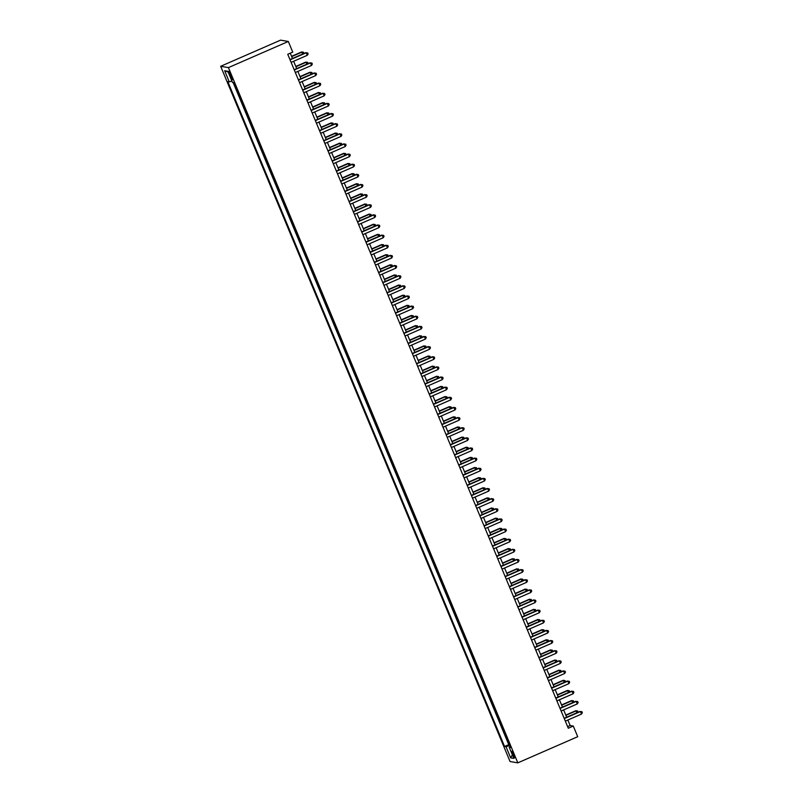 <?xml version="1.0" encoding="UTF-8"?>
<svg xmlns="http://www.w3.org/2000/svg" width="803" height="803" viewBox="0 0 803 803"><rect width="100%" height="100%" fill="white"/><g stroke="black" fill="none" stroke-linecap="round" stroke-linejoin="round"><path stroke-width="1.2" d="M513.92 754.649A3.533 0.572 -113.6 0 0 511.842 751.307A3.533 0.572 -113.6 0 0 512.585 754.429A3.533 0.572 -113.6 0 0 514.663 757.781A3.533 0.572 -113.6 0 0 513.92 754.649M220.664 66.298L510.066 761.535L517.825 762.85L228.423 67.613L220.664 66.298L280.558 40.15L288.317 41.465L228.423 67.613M233.844 82.659L235.309 85.981M237.015 90.077L239.525 96.109M241.231 100.204L243.741 106.247M245.447 110.342L247.966 116.385M249.673 120.48L252.182 126.513M253.889 130.618L256.398 136.651M258.104 140.746L260.624 146.788M262.33 150.884L264.839 156.916M266.546 161.022L268.985 167.084M270.762 171.149L273.211 177.222M274.977 181.287L277.497 187.32M279.203 191.425L281.712 197.458M283.419 201.553L285.928 207.596M287.635 211.691L290.154 217.723M291.86 221.829L294.37 227.861M296.076 231.957L298.586 237.999M300.292 242.094L302.801 248.127M304.508 252.232L307.027 258.265M308.733 262.36L311.243 268.403M312.949 272.498L315.459 278.541M317.165 282.636L319.684 288.668M321.391 292.764L323.9 298.806M325.606 302.902L328.116 308.944M329.822 313.04L332.342 319.072M334.038 323.177L336.487 329.24M338.264 333.305L340.703 339.378M342.479 343.443L344.989 349.476M346.695 353.581L349.215 359.614M350.921 363.709L353.43 369.751M355.137 373.847L357.646 379.879M359.353 383.985L361.872 390.017M363.578 394.112L366.088 400.155M367.794 404.25L370.303 410.283M372.01 414.388L374.519 420.421M376.226 424.516L378.745 430.559M380.451 434.654L382.961 440.686M384.667 444.792L387.176 450.824M388.883 454.92L391.402 460.962M393.109 465.057L395.618 471.1M397.324 475.195L399.834 481.228M401.54 485.333L403.989 491.396M405.756 495.461L408.205 501.534M409.982 505.599L412.491 511.631M414.197 515.737L416.707 521.769M418.413 525.865L420.933 531.907M422.639 536.002L425.148 542.035M426.855 546.14L429.364 552.173M431.07 556.268L433.59 562.311M435.286 566.406L437.806 572.439M439.512 576.544L442.021 582.576M443.728 586.672L446.237 592.714M447.944 596.81L450.463 602.842M452.169 606.948L454.679 612.98M456.385 617.075L458.894 623.118M460.601 627.213L463.12 633.256M464.827 637.351L467.336 643.384M469.042 647.479L471.481 653.552M473.258 657.617L475.707 663.69M477.474 667.755L479.993 673.787M481.7 677.893L484.209 683.925M485.915 688.02L488.425 694.063M490.131 698.158L492.651 704.191M494.357 708.296L496.866 714.329M498.573 718.424L501.082 724.467M502.788 728.562L505.298 734.594M288.317 41.465L292.744 52.105L287.755 54.283L568.293 728.241L573.282 726.063L570.14 725.531L567.851 720.03M229.487 74.288L230.421 76.516A3.423 0.552 -113.6 0 0 232.438 79.768A3.423 0.552 -113.6 0 0 231.716 76.737L230.792 74.508A3.423 0.552 -113.6 0 0 228.765 71.266A3.423 0.552 -113.6 0 0 229.487 74.288L230.501 73.846M510.306 746.609L509.212 747.262L510.678 747.513L233.934 82.669L232.468 82.428L227.821 71.276L224.639 70.734L229.277 81.886L227.811 81.635L504.555 746.469L506.031 746.72L509.825 745.465M509.212 747.262L513.85 758.413L510.668 757.871L506.031 746.72M233.141 82.538L508.751 744.642L509.524 744.732M507.004 738.7L509.453 744.762M573.282 726.063L577.718 736.702L517.825 762.85M566.687 717.23L563.636 709.892M562.471 707.092L559.41 699.764M558.246 696.954L555.194 689.626M554.03 686.826L550.978 679.489M549.814 676.688L546.763 669.351M545.588 666.55L542.537 659.223M541.373 656.422L538.321 649.085M537.157 646.285L534.105 638.947M532.931 636.147L529.88 628.819M528.715 626.019L525.664 618.681M524.5 615.881L521.448 608.544M520.284 605.743L517.232 598.416M516.058 595.605L513.007 588.278M511.842 585.477L508.791 578.14M507.626 575.339L504.575 568.012M503.401 565.202L500.349 557.874M499.185 555.074L496.134 547.736M494.969 544.936L491.918 537.608M490.753 534.798L487.702 527.471M486.528 524.67L483.476 517.333M482.312 514.532L479.261 507.195M478.096 504.394L475.045 497.067M473.87 494.267L470.819 486.929M469.655 484.129L466.603 476.791M465.439 473.991L462.387 466.663M461.223 463.863L458.162 456.526M456.997 453.725L453.946 446.388M452.782 443.587L449.73 436.26M448.566 433.459L445.514 426.122M444.34 423.322L441.289 415.984M440.124 413.184L437.073 405.856M435.909 403.046L432.857 395.718M431.693 392.918L428.631 385.581M427.467 382.78L424.416 375.453M423.251 372.642L420.2 365.315M419.036 362.514L415.984 355.177M414.81 352.376L411.758 345.049M410.594 342.239L407.543 334.911M406.378 332.111L403.327 324.773M402.152 321.973L399.101 314.635M397.937 311.835L394.885 304.508M393.721 301.707L390.67 294.37M389.505 291.569L386.454 284.232M385.279 281.431L382.228 274.104M381.064 271.304L378.012 263.966M376.848 261.166L373.796 253.828M372.622 251.028L369.571 243.7M368.406 240.89L365.355 233.563M364.191 230.762L361.139 223.425M359.975 220.624L356.913 213.297M355.749 210.486L352.698 203.159M351.533 200.359L348.482 193.021M347.318 190.221L344.266 182.893M343.092 180.083L340.04 172.755M338.876 169.955L335.825 162.618M334.66 159.817L331.609 152.49M330.445 149.679L327.383 142.352M326.219 139.551L323.167 132.214M322.003 129.413L318.952 122.076M317.787 119.276L314.736 111.948M313.561 109.148L310.51 101.81M309.346 99.01L306.294 91.672M305.13 88.872L302.079 81.545M300.904 78.744L297.853 71.407M296.688 68.606L293.637 61.269M292.473 58.468L290.274 53.179M567.621 726.635L570.14 725.531M231.886 81.023L229.277 81.886M508.751 744.642L504.555 746.469M228.152 72.059L224.639 70.734M510.668 757.871L512.354 754.83M290.064 59.834L306.234 52.777L307.288 55.307L291.118 62.373M289.953 59.573L305.712 52.687L307.7 52.948L308.121 53.962L307.288 55.307M305.712 52.687L307.7 52.948M302.831 53.952L301.526 51.984L291.579 56.32M301.526 51.984L303.504 52.235L302.048 52.065L291.69 56.591M303.504 52.235L303.745 53.55M294.279 69.971L310.46 62.915L311.514 65.444L295.333 72.511M294.169 69.7L309.938 62.825L311.915 63.076L312.337 64.089L311.514 65.444M309.938 62.825L311.915 63.076M298.505 80.109L314.676 73.043L315.73 75.582L299.559 82.639M298.395 79.838L314.154 72.963L316.131 73.214L316.553 74.227L315.73 75.582M314.154 72.963L316.131 73.214M302.721 90.247L318.891 83.181L319.945 85.72L303.775 92.777M302.611 89.976L318.369 83.09L320.347 83.351L320.768 84.365L319.945 85.72M318.369 83.09L320.347 83.351M306.937 100.375L323.117 93.319L324.171 95.848L307.991 102.914M306.826 100.104L322.585 93.228L324.573 93.479L324.994 94.493L324.171 95.848M322.585 93.228L324.573 93.479M307.047 64.079L305.742 62.112L295.795 66.458M305.742 62.112L307.72 62.373L306.264 62.202L295.905 66.729M307.72 62.373L307.961 63.688M311.263 74.217L309.958 72.25L300.011 76.586M309.958 72.25L311.945 72.501L310.49 72.34L300.131 76.857M311.945 72.501L312.176 73.816M315.489 84.355L314.184 82.388L304.237 86.724M314.184 82.388L316.161 82.639L314.706 82.468L304.347 86.995M316.161 82.639L316.402 83.954M319.704 94.483L318.4 92.516L308.452 96.862M318.4 92.516L320.377 92.777L318.921 92.606L308.563 97.133M320.377 92.777L320.618 94.092M311.162 110.513L327.333 103.446L328.387 105.986L312.216 113.042M311.042 110.242L326.811 103.366L328.788 103.617L329.21 104.631L328.387 105.986M326.811 103.366L328.788 103.617M323.92 104.621L322.615 102.654L312.668 107M322.615 102.654L324.603 102.904L323.137 102.744L312.779 107.261M324.603 102.904L324.834 104.219M315.378 120.651L331.549 113.584L332.603 116.124L316.432 123.18M315.268 120.38L331.027 113.494L333.004 113.755L333.426 114.769L332.603 116.124M331.027 113.494L333.004 113.755M328.146 114.759L326.841 112.791L316.894 117.128M326.841 112.791L328.818 113.042L327.363 112.872L317.004 117.399M328.818 113.042L329.059 114.357M319.594 130.779L335.764 123.722L336.828 126.252L320.648 133.318M319.484 130.518L335.242 123.632L337.23 123.883L337.651 124.897L336.828 126.252M335.242 123.632L337.23 123.883M332.362 124.887L331.057 122.919L321.11 127.265M331.057 122.919L333.034 123.18L331.579 123.01L321.22 127.536M333.034 123.18L333.275 124.495M323.81 140.916L339.99 133.86L341.044 136.39L324.864 143.446M323.699 140.645L339.468 133.77L341.446 134.021L341.867 135.034L341.044 136.39M339.468 133.77L341.446 134.021M336.577 135.024L335.273 133.057L325.325 137.403M335.273 133.057L337.25 133.308L335.795 133.147L325.436 137.664M337.25 133.308L337.491 134.623M328.036 151.054L344.206 143.988L345.26 146.527L329.089 153.584M327.925 150.783L343.684 143.898L345.661 144.159L346.083 145.172L345.26 146.527M343.684 143.898L345.661 144.159M332.251 161.182L348.422 154.126L349.476 156.655L333.305 163.722M332.141 160.921L347.9 154.035L349.877 154.296L350.309 155.3L349.476 156.655M347.9 154.035L349.877 154.296M336.467 171.32L352.647 164.264L353.701 166.793L337.521 173.849M336.357 171.049L352.115 164.173L354.103 164.424L354.524 165.438L353.701 166.793M352.115 164.173L354.103 164.424M340.693 181.458L356.863 174.392L357.917 176.931L341.747 183.987M340.572 181.187L356.341 174.301L358.319 174.562L358.74 175.576L357.917 176.931M356.341 174.301L358.319 174.562M344.909 191.586L361.079 184.529L362.133 187.059L345.963 194.125M344.798 191.325L360.557 184.439L362.534 184.7L362.956 185.714L362.133 187.059M360.557 184.439L362.534 184.7M349.124 201.724L365.295 194.667L366.359 197.197L350.178 204.253M349.014 201.453L364.773 194.577L366.76 194.828L367.182 195.842L366.359 197.197M364.773 194.577L366.76 194.828M353.34 211.862L369.521 204.795L370.574 207.335L354.404 214.391M353.23 211.59L368.999 204.705L370.976 204.966L371.398 205.98L370.574 207.335M368.999 204.705L370.976 204.966M357.566 221.989L373.736 214.933L374.79 217.462L358.62 224.529M357.455 221.728L373.214 214.843L375.192 215.104L375.613 216.117L374.79 217.462M373.214 214.843L375.192 215.104M361.782 232.127L377.952 225.071L379.006 227.6L362.836 234.667M361.671 231.856L377.43 224.981L379.417 225.231L379.839 226.245L379.006 227.6M377.43 224.981L379.417 225.231M365.997 242.265L382.178 235.199L383.232 237.738L367.051 244.795M365.887 241.994L381.646 235.118L383.633 235.369L384.055 236.383L383.232 237.738M381.646 235.118L383.633 235.369M370.223 252.393L386.394 245.337L387.447 247.866L371.277 254.932M370.103 252.132L385.872 245.246L387.849 245.507L388.271 246.521L387.447 247.866M385.872 245.246L387.849 245.507M374.439 262.531L390.609 255.474L391.663 258.004L375.493 265.07M374.328 262.26L390.087 255.384L392.065 255.635L392.486 256.649L391.663 258.004M390.087 255.384L392.065 255.635M340.803 145.162L339.488 143.195L329.541 147.531M339.488 143.195L341.476 143.446L340.02 143.285L329.662 147.802M341.476 143.446L341.717 144.761M345.019 155.29L343.714 153.323L333.767 157.669M343.714 153.323L345.691 153.584L344.236 153.413L333.877 157.94M345.691 153.584L345.932 154.899M349.235 165.428L347.93 163.461L337.983 167.807M347.93 163.461L349.907 163.722L348.452 163.551L338.093 168.068M349.907 163.722L350.148 165.027M353.45 175.566L352.146 173.599L342.198 177.935M352.146 173.599L354.133 173.849L352.668 173.689L342.309 178.206M354.133 173.849L354.364 175.164M357.676 185.704L356.371 183.726L346.424 188.073M356.371 183.726L358.349 183.987L356.893 183.817L346.535 188.344M358.349 183.987L358.59 185.302M361.892 195.832L360.587 193.864L350.64 198.211M360.587 193.864L362.565 194.125L361.109 193.955L350.75 198.471M362.565 194.125L362.805 195.44M366.108 205.969L364.803 204.002L354.856 208.338M364.803 204.002L366.78 204.253L365.325 204.092L354.966 208.609M366.78 204.253L367.021 205.568M370.334 216.107L369.019 214.13L359.071 218.476M369.019 214.13L371.006 214.391L369.551 214.22L359.192 218.747M371.006 214.391L371.247 215.706M374.549 226.235L373.244 224.268L363.297 228.614M373.244 224.268L375.222 224.529L373.766 224.358L363.408 228.885M375.222 224.529L375.463 225.844M378.765 236.373L377.46 234.406L367.513 238.742M377.46 234.406L379.438 234.657L377.982 234.496L367.623 239.013M379.438 234.657L379.678 235.972M382.981 246.511L381.676 244.544L371.729 248.88M381.676 244.544L383.663 244.795L382.198 244.624L371.839 249.151M383.663 244.795L383.894 246.109M387.207 256.639L385.902 254.671L375.955 259.018M385.902 254.671L387.879 254.932L386.424 254.762L376.065 259.289M387.879 254.932L388.12 256.247M378.655 272.669L394.835 265.602L395.889 268.142L379.709 275.198M378.544 272.398L394.303 265.522L396.291 265.773L396.712 266.787L395.889 268.142M394.303 265.522L396.291 265.773M382.87 282.807L399.051 275.74L400.105 278.28L383.934 285.336M382.76 282.536L398.529 275.65L400.506 275.911L400.928 276.925L400.105 278.28M398.529 275.65L400.506 275.911M387.096 292.934L403.267 285.878L404.321 288.407L388.15 295.474M386.986 292.663L402.745 285.788L404.722 286.039L405.144 287.052L404.321 288.407M402.745 285.788L404.722 286.039M391.312 303.072L407.482 296.006L408.536 298.545L392.366 305.602M391.202 302.801L406.96 295.926L408.948 296.177L409.369 297.19L408.536 298.545M406.96 295.926L408.948 296.177M391.422 266.777L390.117 264.809L380.17 269.156M390.117 264.809L392.095 265.06L390.639 264.9L380.281 269.417M392.095 265.06L392.336 266.375M395.638 276.915L394.333 274.947L384.386 279.283M394.333 274.947L396.321 275.198L394.855 275.027L384.496 279.554M396.321 275.198L396.552 276.513M399.864 287.042L398.549 285.075L388.602 289.421M398.549 285.075L400.536 285.336L399.081 285.165L388.722 289.692M400.536 285.336L400.777 286.651M404.08 297.18L402.775 295.213L392.828 299.559M402.775 295.213L404.752 295.464L403.297 295.303L392.938 299.82M404.752 295.464L404.993 296.779M395.528 313.21L411.708 306.144L412.762 308.683L396.582 315.74M395.417 312.939L411.186 306.053L413.164 306.314L413.585 307.328L412.762 308.683M411.186 306.053L413.164 306.314M408.295 307.318L406.991 305.351L397.043 309.687M406.991 305.351L408.968 305.602L407.512 305.431L397.154 309.958M408.968 305.602L409.209 306.917M399.753 323.338L415.924 316.282L416.978 318.811L400.807 325.877M399.643 323.077L415.402 316.191L417.379 316.442L417.801 317.456L416.978 318.811M415.402 316.191L417.379 316.442M412.511 317.446L411.206 315.479L401.259 319.825M411.206 315.479L413.194 315.74L411.738 315.569L401.38 320.096M413.194 315.74L413.425 317.055M403.969 333.476L420.14 326.419L421.194 328.949L405.023 336.005M403.859 333.205L419.618 326.329L421.595 326.58L422.017 327.594L421.194 328.949M419.618 326.329L421.595 326.58M416.737 327.584L415.432 325.616L405.485 329.963M415.432 325.616L417.409 325.867L415.954 325.707L405.595 330.224M417.409 325.867L417.65 327.182M408.185 343.614L424.365 336.547L425.419 339.087L409.239 346.143M408.075 343.343L423.833 336.457L425.821 336.718L426.242 337.732L425.419 339.087M423.833 336.457L425.821 336.718M420.953 337.722L419.648 335.754L409.701 340.091M419.648 335.754L421.625 336.005L420.17 335.845L409.811 340.362M421.625 336.005L421.866 337.32M412.411 353.742L428.581 346.685L429.635 349.215L413.465 356.281M412.29 353.481L428.059 346.595L430.037 346.856L430.458 347.87L429.635 349.215M428.059 346.595L430.037 346.856M425.168 347.85L423.864 345.882L413.916 350.228M423.864 345.882L425.851 346.143L424.385 345.973L414.027 350.499M425.851 346.143L426.082 347.458M416.627 363.879L432.797 356.823L433.851 359.353L417.68 366.409M416.516 363.608L432.275 356.733L434.252 356.984L434.674 357.997L433.851 359.353M432.275 356.733L434.252 356.984M429.394 357.987L428.089 356.02L418.142 360.366M428.089 356.02L430.067 356.281L428.611 356.11L418.253 360.627M430.067 356.281L430.308 357.586M420.842 374.017L437.013 366.951L438.077 369.49L421.896 376.547M420.732 373.746L436.491 366.861L438.478 367.122L438.9 368.135L438.077 369.49M436.491 366.861L438.478 367.122M433.61 368.125L432.305 366.158L422.358 370.494M432.305 366.158L434.282 366.409L432.827 366.248L422.468 370.765M434.282 366.409L434.523 367.724M425.058 384.145L441.238 377.089L442.292 379.618L426.112 386.685M424.948 383.884L440.717 376.998L442.694 377.259L443.115 378.273L442.292 379.618M440.717 376.998L442.694 377.259M437.826 378.263L436.521 376.286L426.574 380.632M436.521 376.286L438.498 376.547L437.043 376.376L426.684 380.903M438.498 376.547L438.739 377.862M429.284 394.283L445.454 387.227L446.508 389.756L430.338 396.823M429.173 394.012L444.932 387.136L446.91 387.387L447.331 388.401L446.508 389.756M444.932 387.136L446.91 387.387M442.051 388.391L440.737 386.424L430.789 390.77M440.737 386.424L442.724 386.685L441.269 386.514L430.91 391.031M442.724 386.685L442.955 388M433.5 404.421L449.67 397.355L450.724 399.894L434.553 406.95M433.389 404.15L449.148 397.264L451.125 397.525L451.547 398.539L450.724 399.894M449.148 397.264L451.125 397.525M446.267 398.529L444.962 396.562L435.015 400.898M444.962 396.562L446.94 396.812L445.484 396.652L435.126 401.169M446.94 396.812L447.181 398.127M437.715 414.549L453.896 407.492L454.95 410.022L438.769 417.088M437.605 414.288L453.364 407.402L455.351 407.663L455.773 408.677L454.95 410.022M453.364 407.402L455.351 407.663M450.483 408.667L449.178 406.689L439.231 411.036M449.178 406.689L451.156 406.95L449.7 406.78L439.341 411.307M451.156 406.95L451.396 408.265M441.941 424.687L458.111 417.63L459.165 420.16L442.995 427.226M441.821 424.416L457.59 417.54L459.567 417.791L459.989 418.805L459.165 420.16M457.59 417.54L459.567 417.791M454.699 418.795L453.394 416.827L443.447 421.173M453.394 416.827L455.381 417.088L453.916 416.918L443.557 421.445M455.381 417.088L455.612 418.403M446.157 434.824L462.327 427.758L463.381 430.298L447.211 437.354M446.046 434.553L461.805 427.678L463.783 427.929L464.204 428.943L463.381 430.298M461.805 427.678L463.783 427.929M458.925 428.932L457.62 426.965L447.672 431.301M457.62 426.965L459.597 427.216L458.142 427.055L447.783 431.572M459.597 427.216L459.838 428.531M450.373 444.962L466.543 437.896L467.607 440.425L451.427 447.492M450.262 444.691L466.021 437.806L468.008 438.067L468.43 439.08L467.607 440.425M466.021 437.806L468.008 438.067M463.14 439.07L461.835 437.103L451.888 441.439M461.835 437.103L463.813 437.354L462.357 437.183L451.999 441.71M463.813 437.354L464.054 438.669M454.588 455.09L470.769 448.034L471.823 450.563L455.652 457.63M454.478 454.819L470.247 447.944L472.224 448.194L472.646 449.208L471.823 450.563M470.247 447.944L472.224 448.194M467.356 449.198L466.051 447.231L456.104 451.577M466.051 447.231L468.029 447.492L466.573 447.321L456.214 451.848M468.029 447.492L468.269 448.807M458.814 465.228L474.985 458.162L476.038 460.701L459.868 467.758M458.704 464.957L474.463 458.081L476.44 458.332L476.862 459.346L476.038 460.701M474.463 458.081L476.44 458.332M471.582 459.336L470.267 457.369L460.32 461.715M470.267 457.369L472.254 457.62L470.799 457.459L460.44 461.976M472.254 457.62L472.495 458.935M463.03 475.366L479.2 468.3L480.254 470.839L464.084 477.895M462.919 475.095L478.678 468.209L480.666 468.47L481.087 469.484L480.254 470.839M478.678 468.209L480.666 468.47M475.798 469.474L474.493 467.507L464.546 471.843M474.493 467.507L476.47 467.758L475.015 467.587L464.656 472.114M476.47 467.758L476.711 469.072M467.246 485.494L483.426 478.437L484.48 480.967L468.3 488.033M467.135 485.223L482.894 478.347L484.882 478.598L485.303 479.612L484.48 480.967M482.894 478.347L484.882 478.598M480.013 479.602L478.708 477.634L468.761 481.981M478.708 477.634L480.686 477.895L479.23 477.725L468.872 482.252M480.686 477.895L480.927 479.21M471.471 495.632L487.642 488.565L488.696 491.105L472.525 498.161M471.351 495.361L487.12 488.485L489.097 488.736L489.519 489.75L488.696 491.105M487.12 488.485L489.097 488.736M484.229 489.74L482.924 487.772L472.977 492.119M482.924 487.772L484.912 488.023L483.446 487.863L473.087 492.38M484.912 488.023L485.142 489.338M475.687 505.77L491.858 498.703L492.912 501.243L476.741 508.299M475.577 505.499L491.336 498.613L493.313 498.874L493.735 499.888L492.912 501.243M491.336 498.613L493.313 498.874M488.455 499.878L487.15 497.91L477.203 502.246M487.15 497.91L489.127 498.161L487.672 497.99L477.313 502.517M489.127 498.161L489.368 499.476M479.903 515.897L496.083 508.841L497.137 511.37L480.957 518.437M479.792 515.636L495.551 508.751L497.539 509.012L497.96 510.015L497.137 511.37M495.551 508.751L497.539 509.012M492.671 510.005L491.366 508.038L481.419 512.384M491.366 508.038L493.343 508.299L491.888 508.128L481.529 512.655M493.343 508.299L493.584 509.614M484.119 526.035L500.299 518.979L501.353 521.508L485.183 528.565M484.008 525.764L499.777 518.889L501.755 519.139L502.176 520.153L501.353 521.508M499.777 518.889L501.755 519.139M496.886 520.143L495.581 518.176L485.634 522.522M495.581 518.176L497.569 518.437L496.103 518.266L485.745 522.783M497.569 518.437L497.8 519.742M488.344 536.173L504.515 529.107L505.569 531.646L489.398 538.703M488.234 535.902L503.993 529.016L505.97 529.277L506.392 530.291L505.569 531.646M503.993 529.016L505.97 529.277M501.112 530.281L499.797 528.314L489.85 532.65M499.797 528.314L501.785 528.565L500.329 528.404L489.971 532.921M501.785 528.565L502.026 529.88M492.56 546.301L508.731 539.245L509.785 541.774L493.614 548.84M492.45 546.04L508.209 539.154L510.196 539.415L510.618 540.429L509.785 541.774M508.209 539.154L510.196 539.415M505.328 540.419L504.023 538.442L494.076 542.788M504.023 538.442L506 538.703L504.545 538.532L494.186 543.059M506 538.703L506.241 540.017M496.776 556.439L512.956 549.382L514.01 551.912L497.83 558.968M496.666 556.168L512.434 549.292L514.412 549.543L514.833 550.557L514.01 551.912M512.434 549.292L514.412 549.543M509.544 550.547L508.239 548.579L498.292 552.926M508.239 548.579L510.216 548.84L508.761 548.67L498.402 553.187M510.216 548.84L510.457 550.145M501.002 566.577L517.172 559.51L518.226 562.05L502.056 569.106M500.881 566.306L516.65 559.42L518.628 559.681L519.049 560.695L518.226 562.05M516.65 559.42L518.628 559.681M513.759 560.685L512.455 558.717L502.507 563.054M512.455 558.717L514.442 558.968L512.987 558.808L502.628 563.325M514.442 558.968L514.673 560.283M505.217 576.705L521.388 569.648L522.442 572.178L506.271 579.244M505.107 576.444L520.866 569.558L522.843 569.819L523.265 570.833L522.442 572.178M520.866 569.558L522.843 569.819M517.985 570.823L516.68 568.845L506.733 573.191M516.68 568.845L518.658 569.106L517.202 568.936L506.844 573.462M518.658 569.106L518.899 570.421M509.433 586.842L525.614 579.786L526.668 582.316L510.487 589.382M509.323 586.571L525.082 579.696L527.069 579.947L527.491 580.96L526.668 582.316M525.082 579.696L527.069 579.947M522.201 580.95L520.896 578.983L510.949 583.329M520.896 578.983L522.873 579.244L521.418 579.073L511.059 583.6M522.873 579.244L523.114 580.559M513.659 596.98L529.829 589.914L530.883 592.453L514.713 599.51M513.539 596.709L529.307 589.834L531.285 590.085L531.706 591.098L530.883 592.453M529.307 589.834L531.285 590.085M526.417 591.088L525.112 589.121L515.165 593.457M525.112 589.121L527.099 589.372L525.634 589.211L515.275 593.728M527.099 589.372L527.33 590.687M517.875 607.108L534.045 600.052L535.099 602.581L518.929 609.648M517.764 606.847L533.523 599.961L535.501 600.222L535.922 601.236L535.099 602.581M533.523 599.961L535.501 600.222M530.642 601.226L529.338 599.259L519.39 603.595M529.338 599.259L531.315 599.51L529.86 599.339L519.501 603.866M531.315 599.51L531.556 600.825M522.091 617.246L538.261 610.19L539.325 612.719L523.144 619.786M521.98 616.975L537.739 610.099L539.726 610.35L540.148 611.364L539.325 612.719M537.739 610.099L539.726 610.35M534.858 611.354L533.553 609.387L523.606 613.733M533.553 609.387L535.531 609.648L534.075 609.477L523.717 614.004M535.531 609.648L535.772 610.963M526.306 627.384L542.487 620.317L543.541 622.857L527.36 629.913M526.196 627.113L541.965 620.237L543.942 620.488L544.364 621.502L543.541 622.857M541.965 620.237L543.942 620.488M539.074 621.492L537.769 619.525L527.822 623.861M537.769 619.525L539.746 619.775L538.291 619.615L527.932 624.132M539.746 619.775L539.987 621.09M530.532 637.522L546.702 630.455L547.756 632.995L531.586 640.051M530.422 637.251L546.181 630.365L548.158 630.626L548.579 631.64L547.756 632.995M546.181 630.365L548.158 630.626M543.3 631.63L541.985 629.662L532.038 633.999M541.985 629.662L543.972 629.913L542.517 629.743L532.158 634.27M543.972 629.913L544.203 631.228M534.748 647.65L550.918 640.593L551.972 643.123L535.802 650.189M534.637 647.379L550.396 640.503L552.374 640.754L552.795 641.768L551.972 643.123M550.396 640.503L552.374 640.754M547.516 641.758L546.211 639.79L536.263 644.136M546.211 639.79L548.188 640.051L546.733 639.881L536.374 644.407M548.188 640.051L548.429 641.366M538.964 657.787L555.144 650.721L556.198 653.261L540.017 660.317M538.853 657.516L554.612 650.641L556.599 650.892L557.021 651.906L556.198 653.261M554.612 650.641L556.599 650.892M551.731 651.895L550.426 649.928L540.479 654.274M550.426 649.928L552.404 650.179L550.948 650.018L540.59 654.535M552.404 650.179L552.645 651.494M543.189 667.925L559.36 660.859L560.414 663.398L544.243 670.455M543.069 667.654L558.838 660.769L560.815 661.03L561.237 662.043L560.414 663.398M558.838 660.769L560.815 661.03M555.947 662.033L554.642 660.066L544.695 664.402M554.642 660.066L556.63 660.317L555.164 660.146L544.805 664.673M556.63 660.317L556.86 661.632M547.405 678.053L563.576 670.997L564.629 673.526L548.459 680.593M547.295 677.792L563.054 670.906L565.031 671.157L565.453 672.171L564.629 673.526M563.054 670.906L565.031 671.157M560.173 672.161L558.868 670.194L548.921 674.54M558.868 670.194L560.845 670.455L559.39 670.284L549.031 674.811M560.845 670.455L561.086 671.77M551.621 688.191L567.791 681.135L568.855 683.664L552.675 690.721M551.51 687.92L567.269 681.044L569.257 681.295L569.678 682.309L568.855 683.664M567.269 681.044L569.257 681.295M564.389 682.299L563.084 680.332L553.137 684.678M563.084 680.332L565.061 680.583L563.606 680.422L553.247 684.939M565.061 680.583L565.302 681.898M555.837 698.329L572.017 691.263L573.071 693.802L556.891 700.858M555.726 698.058L571.495 691.172L573.472 691.433L573.894 692.447L573.071 693.802M571.495 691.172L573.472 691.433M568.604 692.437L567.299 690.47L557.352 694.806M567.299 690.47L569.277 690.721L567.821 690.56L557.463 695.077M569.277 690.721L569.518 692.035M560.062 708.457L576.233 701.4L577.287 703.93L561.116 710.996M559.952 708.196L575.711 701.31L577.688 701.571L578.11 702.575L577.287 703.93M575.711 701.31L577.688 701.571M572.83 702.565L571.515 700.597L561.568 704.944M571.515 700.597L573.503 700.858L572.047 700.688L561.688 705.215M573.503 700.858L573.743 702.173M564.278 718.595L580.449 711.538L581.502 714.068L565.332 721.124M564.168 718.324L579.927 711.448L581.914 711.699L582.336 712.713L581.502 714.068M579.927 711.448L581.914 711.699M577.046 712.703L575.741 710.735L565.794 715.082M575.741 710.735L577.718 710.996L576.263 710.826L565.904 715.343M577.718 710.996L577.959 712.301M231.435 76.074L230.421 76.516"/></g></svg>
